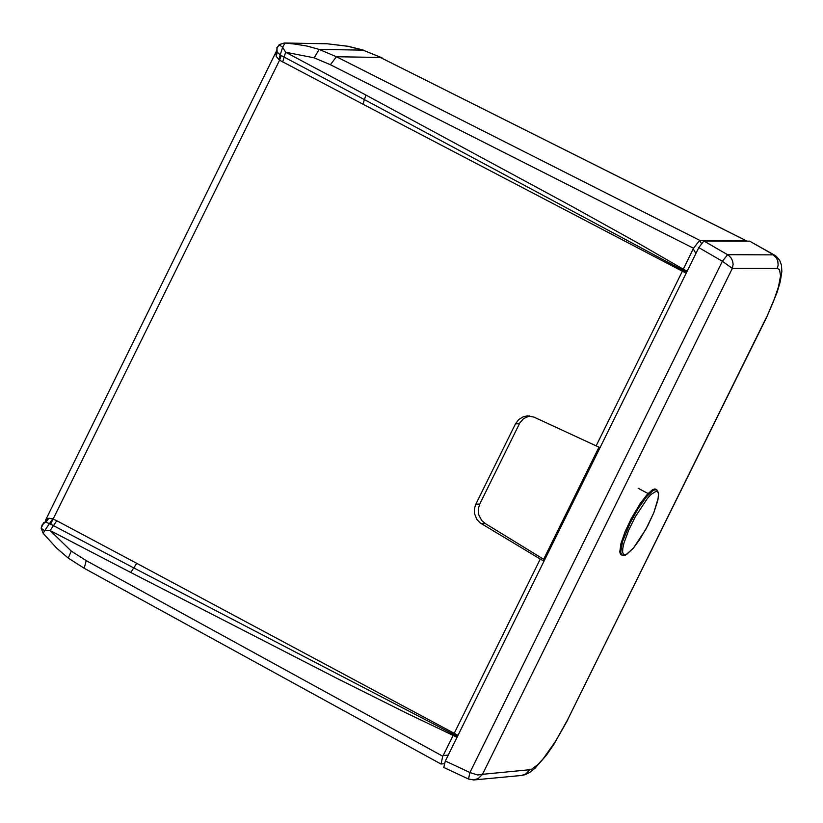 <?xml version="1.0" encoding="UTF-8"?>
<svg xmlns="http://www.w3.org/2000/svg" width="823" height="823" viewBox="0 0 823 823"><rect width="100%" height="100%" fill="white"/><g stroke="black" fill="none" stroke-linecap="round" stroke-linejoin="round"><path stroke-width="1.23" d="M656.466 489.541L654.954 488.934L652.557 489.685L647.156 494.469L640.253 503.45L631.231 518.624L625.079 531.699L620.943 543.602L619.791 551.904L620.419 554.064L622.106 555.237M774.597 255.171L749.609 241.149L703.871 240.974L698.799 247.62L445.336 760.997L443.762 767.427M698.799 247.62L722.378 261.261L727.563 254.688L703.871 240.974M468.524 779.042L469.923 772.519L445.336 760.997M443.71 767.406L468.482 779.021L469.923 772.519L722.378 261.261L727.604 254.708L728.612 255.377L731.102 257.969L732.614 261.097L733.118 264.358L732.326 268.421L722.532 261.354M473.42 779.978L478.307 778.527L482.494 774.32L477.69 774.988L470.077 772.602M444.153 763.734L441.035 764.022L444.163 763.693M382.119 57.919L363.941 50.501L381.543 57.631M363.21 50.059L348.139 46.283L327.184 43.773L348.016 46.314L362.892 50.141L319.139 49.401L336.412 56.736L380.36 57.456L747.047 241.139M284.377 43.012L327.184 43.773L284.923 43.043L282.67 47.261L285.622 52.24L284.12 57.085L364.414 99.614L365.947 95.077L570.72 205.729L638.689 243.464L683.296 269.214L693.522 248.258L330.404 64.729L314.17 57.836L319.139 49.401L306.989 46.047L294.696 44.051L284.316 43.012L279.213 44.658M687.184 271.158L683.296 269.214L682.833 270.222L364.414 99.614L362.953 104.192L682.36 271.22L596.14 445.86L534.004 417.127L527.615 415.841L523.387 416.685L518.757 419.504L515.455 423.886L475.817 504.211L474.408 508.768L474.49 513.552L476.856 519.436L480.097 522.852L540.258 559.054L454.173 733.416L453.648 734.414L133.738 567.901L130.775 572.499L337.481 678.646L406.768 713.243L453.134 735.423L443.175 755.586L448.278 755.041M745.412 241.129L745.072 240.511L699.704 240.337L693.522 248.258M46.057 519.282L48.896 518.212L52.795 518.84L49.452 523.603L53.444 525.63L56.818 520.753L136.772 563.344L133.738 567.901L53.444 525.63L50.152 530.547L44.668 530.712L43.228 533.283M457.002 737.367L453.134 735.423L453.648 734.414L457.444 736.462M543.993 561.183L540.258 559.054M50.594 524.169L279.583 60.202L276.24 56.417L276.003 52.199M45.666 519.951L276.271 51.479M52.795 518.84L56.818 520.753M596.14 445.86L600.07 447.589M475.817 504.211L479.768 504.026L519.848 422.878L523.613 418.568L529.59 415.913M479.768 504.026L478.348 508.614L478.801 514.992L481.764 520.537L485.313 523.551L481.393 523.737M686.197 273.154L682.36 271.22L682.833 270.222L686.742 272.043M485.313 523.551L544.631 559.887M276.919 51.386L275.972 54.513L277.156 51.972L276.888 47.631L279.264 44.874L277.114 47.631L276.898 51.324M276.24 56.417L277.269 52.178L280.211 54.863L282.67 47.261L279.264 44.874M45.049 522.029L46.818 518.974M43.804 522.399L43.084 523.325M44.987 522.132L43.928 522.656L41.16 528.016M45.224 522.183L42.107 525.002L41.16 528.15L43.166 533.222L44.792 535.145L56.715 548.18L68.258 558.097L71.282 551.101L86.199 560.617L84.224 568.282M48.896 518.212L45.862 522.245L49.452 523.603L44.668 530.712L41.263 528.345M276.847 51.16L276.61 49.946M275.859 53.721L276.621 50.018M278.832 59.698L280.211 54.863L281.322 55.522L279.583 60.202L362.953 104.192M282.69 61.972L284.12 57.085L281.322 55.522M86.199 560.617L442.743 756.214L443.175 755.586M442.743 756.214L441.035 764.022M630.212 522.831L622.62 541.318L620.686 552.377L621.869 555.103L625.686 555.021L633.401 548.118L645.839 529.323L653.874 512.554L658.482 497.154L658.565 492.854L656.723 489.675L653.349 490.21L646.487 496.732L637.918 508.902L630.212 522.831M656.291 491.228L657.772 491.845L658.513 494.006L657.875 500.261L653.832 512.636L647.66 525.918L639.821 539.332L633.638 547.799L627.023 554.105L624.842 554.897L623.361 554.29L622.62 552.13L622.795 548.334L623.947 543.098L628.721 530.115L635.274 516.823L647.506 498.306L651.158 494.345L656.291 491.228M749.609 241.149L776.182 256.22L779.638 260.212L781.449 265.129L781.85 271.508L780.327 281.425L777.128 292.34L766.655 317.267L773.548 301.239L778.465 286.857L780.543 275.921L779.546 269.635L777.21 268.391L732.326 268.421L482.494 774.32L531.113 769.587L537.82 764.639L543.314 758.59L555.576 741.256L567.572 719.827L766.347 317.462M777.21 268.391L778.147 265.201L777.776 260.798L776.336 257.815L773.136 254.863L727.563 254.688M599.031 447.136L543.694 559.229M544.147 559.547L599.535 447.352M766.625 317.349L567.572 719.827M567.829 719.744L553.828 744.445L546.493 755.082L534.94 768.332L529.703 772.427L524.879 774.762L521.515 775.461L526.123 773.795L529.405 770.061M380.895 57.723L746.379 240.758M699.704 240.337L336.412 56.736L330.404 64.729M365.947 95.077L285.622 52.24L314.17 57.836M693.285 248.999L695.929 253.433M701.34 243.341L699.571 240.378M68.33 558.138L84.152 568.24L440.953 764.001M71.282 551.101L50.152 530.547L130.775 572.499M458 735.34L136.772 563.344M519.385 423.732L515.455 423.886M468.482 779.021L473.842 779.947L521.525 775.461M599 447.115L543.664 559.208M648.04 493.502L638.195 488.317M43.3 523.119L43.917 522.656M284.316 43.012L279.11 44.617M326.587 43.742L327.379 43.784"/></g></svg>
